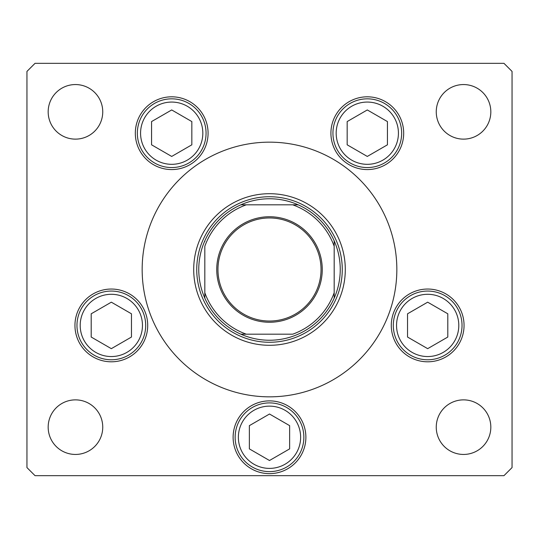 <?xml version="1.0" encoding="UTF-8"?>
<svg xmlns="http://www.w3.org/2000/svg" width="539" height="539" viewBox="0 0 539 539"><rect width="100%" height="100%" fill="white"/><g stroke="black" fill="none" stroke-linecap="round" stroke-linejoin="round"><path stroke-width="0.81" d="M193.703 269.5A75.797 75.797 0 0 0 269.5 345.297A75.797 75.797 0 0 0 345.297 269.5A75.797 75.797 0 0 0 269.5 193.703A75.797 75.797 0 0 0 193.703 269.5M396.839 269.5A127.339 127.339 0 0 0 269.5 142.161A127.339 127.339 0 0 0 142.161 269.5A127.339 127.339 0 0 0 269.5 396.839A127.339 127.339 0 0 0 396.839 269.5M135.316 133.194A36.383 36.383 0 0 0 171.698 169.576A36.383 36.383 0 0 0 208.081 133.194A36.383 36.383 0 0 0 171.698 96.811A36.383 36.383 0 0 0 135.316 133.194M330.919 133.194A36.383 36.383 0 0 0 367.302 169.576A36.383 36.383 0 0 0 403.684 133.194A36.383 36.383 0 0 0 367.302 96.811A36.383 36.383 0 0 0 330.919 133.194M391.287 325.421A36.383 36.383 0 0 0 427.67 361.804A36.383 36.383 0 0 0 464.052 325.421A36.383 36.383 0 0 0 427.67 289.039A36.383 36.383 0 0 0 391.287 325.421M233.117 437.264A36.383 36.383 0 0 0 269.5 473.646A36.383 36.383 0 0 0 305.882 437.264A36.383 36.383 0 0 0 269.5 400.881A36.383 36.383 0 0 0 233.117 437.264M74.948 325.421A36.383 36.383 0 0 0 111.33 361.804A36.383 36.383 0 0 0 147.713 325.421A36.383 36.383 0 0 0 111.33 289.039A36.383 36.383 0 0 0 74.948 325.421M490.827 427.157A27.287 27.287 0 0 1 463.54 454.444A27.287 27.287 0 0 1 436.253 427.157A27.287 27.287 0 0 1 463.54 399.871A27.287 27.287 0 0 1 490.827 427.157M102.747 111.842A27.287 27.287 0 0 1 75.46 139.129A27.287 27.287 0 0 1 48.173 111.842A27.287 27.287 0 0 1 75.46 84.556A27.287 27.287 0 0 1 102.747 111.842M436.253 111.842A27.287 27.287 0 0 0 463.54 139.129A27.287 27.287 0 0 0 490.827 111.842A27.287 27.287 0 0 0 463.54 84.556A27.287 27.287 0 0 0 436.253 111.842M48.173 427.157A27.287 27.287 0 0 0 75.46 454.444A27.287 27.287 0 0 0 102.747 427.157A27.287 27.287 0 0 0 75.46 399.871A27.287 27.287 0 0 0 48.173 427.157M26.95 71.417L26.95 467.582L35.035 475.667L503.965 475.667L512.05 467.582L512.05 71.417L503.965 63.332L35.035 63.332L26.95 71.417M76.969 325.421A34.361 34.361 0 0 1 111.33 291.06A34.361 34.361 0 0 1 145.692 325.421A34.361 34.361 0 0 1 111.33 359.782A34.361 34.361 0 0 1 76.969 325.421A34.361 34.361 0 0 0 111.33 359.782A34.361 34.361 0 0 0 145.692 325.421M111.33 302.177L91.199 313.799L91.199 337.043L111.33 348.666L131.462 337.043L131.462 313.799L111.33 302.177M393.308 325.421A34.361 34.361 0 0 1 427.67 291.06A34.361 34.361 0 0 1 462.031 325.421A34.361 34.361 0 0 1 427.67 359.782A34.361 34.361 0 0 1 393.308 325.421A34.361 34.361 0 0 0 427.67 359.782A34.361 34.361 0 0 0 462.031 325.421M427.67 302.177L407.538 313.799L407.538 337.043L427.67 348.666L447.801 337.043L447.801 313.799L427.67 302.177M235.139 437.264A34.361 34.361 0 0 1 269.5 402.902A34.361 34.361 0 0 1 303.861 437.264A34.361 34.361 0 0 1 269.5 471.625A34.361 34.361 0 0 1 235.139 437.264A34.361 34.361 0 0 0 269.5 471.625A34.361 34.361 0 0 0 303.861 437.264M269.5 414.019L249.368 425.642L249.368 448.886L269.5 460.508L289.632 448.886L289.632 425.642L269.5 414.019M332.94 133.194A34.361 34.361 0 0 1 367.302 98.832A34.361 34.361 0 0 1 401.663 133.194A34.361 34.361 0 0 1 367.302 167.555A34.361 34.361 0 0 1 332.94 133.194A34.361 34.361 0 0 0 367.302 167.555A34.361 34.361 0 0 0 401.663 133.194M367.302 109.949L347.17 121.571L347.17 144.816L367.302 156.438L387.433 144.816L387.433 121.571L367.302 109.949M137.337 133.194A34.361 34.361 0 0 1 171.698 98.832A34.361 34.361 0 0 1 206.06 133.194A34.361 34.361 0 0 1 171.698 167.555A34.361 34.361 0 0 1 137.337 133.194A34.361 34.361 0 0 0 171.698 167.555A34.361 34.361 0 0 0 206.06 133.194M171.698 109.949L151.567 121.571L151.567 144.816L171.698 156.438L191.83 144.816L191.83 121.571L171.698 109.949M322.255 269.5A52.755 52.755 0 0 1 269.5 322.255A52.755 52.755 0 0 1 216.745 269.5A52.755 52.755 0 0 1 269.5 216.745A52.755 52.755 0 0 1 322.255 269.5M217.958 269.5A51.542 51.542 0 0 0 269.5 321.042A51.542 51.542 0 0 0 321.042 269.5A51.542 51.542 0 0 0 269.5 217.958A51.542 51.542 0 0 0 217.958 269.5M340.244 269.5A70.744 70.744 0 0 0 334.18 240.845L334.18 246.276L334.18 240.845A70.744 70.744 0 0 0 240.845 204.82L246.276 204.82L240.845 204.82A70.744 70.744 0 0 0 204.82 298.155L204.82 292.724L204.82 298.155A70.744 70.744 0 0 0 240.845 334.18L292.724 334.18A68.722 68.722 0 0 0 334.18 292.724L334.18 246.276A68.722 68.722 0 0 0 292.724 204.82L246.276 204.82A68.722 68.722 0 0 0 204.82 246.276L204.82 292.724A68.722 68.722 0 0 0 246.276 334.18L240.845 334.18A70.744 70.744 0 0 0 334.18 298.155L334.18 292.724L334.18 298.155A70.744 70.744 0 0 0 340.244 269.5M196.735 269.5A72.765 72.765 0 0 1 269.5 196.735A72.765 72.765 0 0 1 342.265 269.5A72.765 72.765 0 0 1 269.5 342.265A72.765 72.765 0 0 1 196.735 269.5M204.82 241.512L204.82 240.845A70.744 70.744 0 0 1 240.845 204.82M298.155 204.82L292.724 204.82L298.155 204.82A70.744 70.744 0 0 1 334.18 240.845M142.458 325.421A31.127 31.127 0 0 0 111.33 294.294A31.127 31.127 0 0 0 80.203 325.421A31.127 31.127 0 0 0 111.33 356.548A31.127 31.127 0 0 0 142.458 325.421M458.797 325.421A31.127 31.127 0 0 0 427.67 294.294A31.127 31.127 0 0 0 396.542 325.421A31.127 31.127 0 0 0 427.67 356.548A31.127 31.127 0 0 0 458.797 325.421M300.627 437.264A31.127 31.127 0 0 0 269.5 406.136A31.127 31.127 0 0 0 238.373 437.264A31.127 31.127 0 0 0 269.5 468.391A31.127 31.127 0 0 0 300.627 437.264M398.429 133.194A31.127 31.127 0 0 0 367.302 102.066A31.127 31.127 0 0 0 336.174 133.194A31.127 31.127 0 0 0 367.302 164.321A31.127 31.127 0 0 0 398.429 133.194M202.826 133.194A31.127 31.127 0 0 0 171.698 102.066A31.127 31.127 0 0 0 140.571 133.194A31.127 31.127 0 0 0 171.698 164.321A31.127 31.127 0 0 0 202.826 133.194M334.18 298.155A70.744 70.744 0 0 1 298.155 334.18M240.845 334.18A70.744 70.744 0 0 1 204.82 298.155"/></g></svg>

